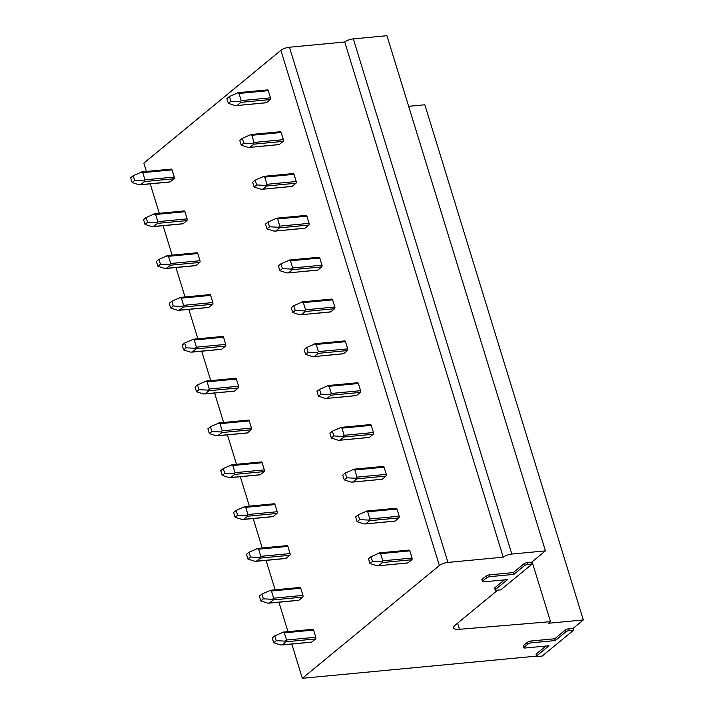 <?xml version="1.0" encoding="UTF-8"?>
<svg xmlns="http://www.w3.org/2000/svg" width="714" height="714" viewBox="0 0 714 714"><rect width="100%" height="100%" fill="white"/><g stroke="black" fill="none" stroke-linecap="round" stroke-linejoin="round"><path stroke-width="1.07" d="M146.406 171.458L143.844 163.122L280.879 50.346A6.533 1.91 -17.1 0 1 289.456 47.231L344.746 41.992A6.533 1.91 -17.1 0 1 353.332 38.886L386.934 35.7L545.425 550.878L531.653 562.204L527.325 562.614A2.615 0.759 162.9 0 0 523.889 563.864L513.277 572.592L489.429 574.85A2.615 0.759 162.9 0 0 486.002 576.091L482.209 579.215A2.615 0.759 162.9 0 0 481.879 579.777L482.432 581.571A2.615 0.759 -17.1 0 1 482.762 581.009L482.209 579.215M497.676 590.175L455.246 625.089A13.075 3.811 -17.1 0 0 453.586 627.909A13.075 3.811 -17.1 0 0 459.495 629.284L550.53 621.68L548.638 623.242L583.329 619.948L573.101 628.374L568.763 628.784A2.615 0.759 162.9 0 0 565.336 630.025L554.724 638.762L530.868 641.02A2.615 0.759 162.9 0 0 527.441 642.261L523.648 645.385A2.615 0.759 162.9 0 0 523.317 645.947L523.871 647.741A2.615 0.759 -17.1 0 1 524.201 647.17L523.648 645.385M531.653 562.204L532.207 563.998L500.764 589.88L496.426 590.291A2.615 0.759 -17.1 0 1 495.186 590.023A2.615 0.759 -17.1 0 1 495.516 589.461L494.963 587.667A2.615 0.759 162.9 0 0 494.632 588.229L495.186 590.023M504.432 579.875L494.963 587.667M545.871 646.045L536.41 653.828A2.615 0.759 162.9 0 0 536.08 654.399L536.633 656.184A2.615 0.759 -17.1 0 1 536.964 655.622L536.41 653.828M536.607 656.112L302.325 678.3L439.369 565.515A6.533 1.91 -17.1 0 1 447.946 562.409L503.236 557.17A6.533 1.91 -17.1 0 1 511.813 554.055L545.425 550.878M532.207 563.998L527.869 564.408L527.325 562.614M482.432 581.571A2.615 0.759 -17.1 0 0 483.664 581.839L507.52 579.581L495.516 589.461M527.869 564.408A2.615 0.759 -17.1 0 0 524.442 565.649L513.83 574.386L489.982 576.644A2.615 0.759 -17.1 0 0 486.546 577.885L482.762 581.009M536.633 656.184A2.615 0.759 -17.1 0 0 537.865 656.461L542.203 656.05L573.654 630.167L569.317 630.578L568.763 628.784M523.871 647.741A2.615 0.759 -17.1 0 0 525.111 648.009L548.959 645.751L536.964 655.622M569.317 630.578A2.615 0.759 -17.1 0 0 565.881 631.819L555.278 640.556L531.421 642.814A2.615 0.759 -17.1 0 0 527.994 644.055L524.201 647.17M513.83 574.386L513.277 572.592M573.654 630.167L573.101 628.374M408.658 106.315L424.839 104.779L583.329 619.948M532.117 561.82L550.53 621.68M344.746 41.992L503.236 557.17M150.217 183.864L159.276 213.29M163.087 225.695L172.145 255.13M175.956 267.527L185.015 296.962M188.826 309.367L197.885 338.793M201.696 351.199L210.755 380.633M214.575 393.039L223.625 422.465M227.445 434.871L236.495 464.305M240.315 476.711L249.364 506.137M253.184 518.543L262.234 547.977M266.054 560.383L275.104 589.809M278.924 602.214L287.974 631.649M291.794 644.055L302.325 678.3M182.552 223.768A1.303 0.723 -95.4 0 0 182.811 223.83A1.303 0.723 -95.4 0 0 183.061 223.723L186.845 220.599A1.303 0.723 -95.4 0 0 187.113 218.886L184.908 211.719A1.303 0.723 -95.4 0 0 184.15 210.933L154.599 213.736M195.422 265.608A1.303 0.723 -95.4 0 0 195.681 265.662A1.303 0.723 -95.4 0 0 195.931 265.554L199.715 262.44A1.303 0.723 -95.4 0 0 199.982 260.726L197.778 253.55A1.303 0.723 -95.4 0 0 197.019 252.774L167.469 255.567M208.292 307.439A1.303 0.723 -95.4 0 0 208.55 307.502A1.303 0.723 -95.4 0 0 208.8 307.395L212.585 304.271A1.303 0.723 -95.4 0 0 212.852 302.558L210.648 295.391A1.303 0.723 -95.4 0 0 209.889 294.605L180.339 297.408M221.161 349.28A1.303 0.723 -95.4 0 0 221.429 349.333A1.303 0.723 -95.4 0 0 221.67 349.226L225.454 346.111A1.303 0.723 -95.4 0 0 225.722 344.398L223.518 337.222A1.303 0.723 -95.4 0 0 222.759 336.437L193.208 339.239M234.031 391.111A1.303 0.723 -95.4 0 0 234.299 391.174A1.303 0.723 -95.4 0 0 234.54 391.067L238.333 387.943A1.303 0.723 -95.4 0 0 238.592 386.229L236.388 379.054A1.303 0.723 -95.4 0 0 235.629 378.277L206.078 381.071M246.901 432.943A1.303 0.723 -95.4 0 0 247.169 433.005A1.303 0.723 -95.4 0 0 247.41 432.898L251.203 429.783A1.303 0.723 -95.4 0 0 251.462 428.07L249.257 420.894A1.303 0.723 -95.4 0 0 248.499 420.109L218.948 422.911M259.78 474.783A1.303 0.723 -95.4 0 0 260.039 474.837A1.303 0.723 -95.4 0 0 260.28 474.739L264.073 471.615A1.303 0.723 -95.4 0 0 264.332 469.901L262.127 462.726A1.303 0.723 -95.4 0 0 261.369 461.949L231.818 464.743M272.65 516.615A1.303 0.723 -95.4 0 0 272.909 516.677A1.303 0.723 -95.4 0 0 273.15 516.57L276.943 513.455A1.303 0.723 -95.4 0 0 277.202 511.733L274.997 504.566A1.303 0.723 -95.4 0 0 274.238 503.781L244.697 506.583M285.52 558.455A1.303 0.723 -95.4 0 0 285.778 558.509A1.303 0.723 -95.4 0 0 286.019 558.402L289.813 555.287A1.303 0.723 -95.4 0 0 290.071 553.573L287.867 546.397A1.303 0.723 -95.4 0 0 287.108 545.621L257.567 548.414M298.39 600.287A1.303 0.723 -95.4 0 0 298.648 600.349A1.303 0.723 -95.4 0 0 298.889 600.242L302.682 597.118A1.303 0.723 -95.4 0 0 302.941 595.405L300.737 588.238A1.303 0.723 -95.4 0 0 299.987 587.452L270.436 590.255M311.259 642.127A1.303 0.723 -95.4 0 0 311.518 642.181A1.303 0.723 -95.4 0 0 311.759 642.073L315.552 638.959A1.303 0.723 -95.4 0 0 315.811 637.245L313.607 630.069A1.303 0.723 -95.4 0 0 312.857 629.293L283.306 632.086M267.277 90A1.303 0.723 84.6 0 1 267.527 89.893A1.303 0.723 84.6 0 1 268.277 90.669L270.481 97.845A1.303 0.723 84.6 0 1 270.222 99.558L266.429 102.682A1.303 0.723 84.6 0 1 266.188 102.78A1.303 0.723 84.6 0 1 265.929 102.727M280.147 131.831A1.303 0.723 84.6 0 1 280.397 131.724A1.303 0.723 84.6 0 1 281.146 132.509L283.351 139.676A1.303 0.723 84.6 0 1 283.092 141.399L279.299 144.514A1.303 0.723 84.6 0 1 279.058 144.621A1.303 0.723 84.6 0 1 278.799 144.558M293.017 173.672A1.303 0.723 84.6 0 1 293.267 173.564A1.303 0.723 84.6 0 1 294.016 174.341L296.23 181.517A1.303 0.723 84.6 0 1 295.962 183.23L292.169 186.345A1.303 0.723 84.6 0 1 291.928 186.452A1.303 0.723 84.6 0 1 291.669 186.399M305.887 215.503A1.303 0.723 84.6 0 1 306.136 215.396A1.303 0.723 84.6 0 1 306.886 216.181L309.1 223.348A1.303 0.723 84.6 0 1 308.832 225.071L305.039 228.185A1.303 0.723 84.6 0 1 304.798 228.293A1.303 0.723 84.6 0 1 304.539 228.23M318.756 257.343A1.303 0.723 84.6 0 1 319.006 257.236A1.303 0.723 84.6 0 1 319.756 258.013L321.969 265.189A1.303 0.723 84.6 0 1 321.702 266.902L317.917 270.017A1.303 0.723 84.6 0 1 317.668 270.124A1.303 0.723 84.6 0 1 317.409 270.07M331.626 299.175A1.303 0.723 84.6 0 1 331.876 299.068A1.303 0.723 84.6 0 1 332.626 299.853L334.839 307.02A1.303 0.723 84.6 0 1 334.571 308.734L330.787 311.857A1.303 0.723 84.6 0 1 330.537 311.964A1.303 0.723 84.6 0 1 330.279 311.902M344.505 341.006A1.303 0.723 84.6 0 1 344.746 340.908A1.303 0.723 84.6 0 1 345.496 341.685L347.709 348.86A1.303 0.723 84.6 0 1 347.441 350.574L343.657 353.689A1.303 0.723 84.6 0 1 343.407 353.796A1.303 0.723 84.6 0 1 343.148 353.742M357.375 382.847A1.303 0.723 84.6 0 1 357.616 382.74A1.303 0.723 84.6 0 1 358.374 383.525L360.579 390.692A1.303 0.723 84.6 0 1 360.311 392.405L356.527 395.529A1.303 0.723 84.6 0 1 356.277 395.636A1.303 0.723 84.6 0 1 356.018 395.574M370.245 424.678A1.303 0.723 84.6 0 1 370.486 424.571A1.303 0.723 84.6 0 1 371.244 425.357L373.449 432.532A1.303 0.723 84.6 0 1 373.181 434.246L369.397 437.361A1.303 0.723 84.6 0 1 369.147 437.468A1.303 0.723 84.6 0 1 368.888 437.414M383.115 466.519A1.303 0.723 84.6 0 1 383.356 466.412A1.303 0.723 84.6 0 1 384.114 467.188L386.319 474.364A1.303 0.723 84.6 0 1 386.051 476.077L382.267 479.201A1.303 0.723 84.6 0 1 382.017 479.308A1.303 0.723 84.6 0 1 381.758 479.246M395.984 508.35A1.303 0.723 84.6 0 1 396.225 508.243A1.303 0.723 84.6 0 1 396.984 509.028L399.188 516.204A1.303 0.723 84.6 0 1 398.921 517.918L395.137 521.033A1.303 0.723 84.6 0 1 394.887 521.14A1.303 0.723 84.6 0 1 394.628 521.077M408.854 550.191A1.303 0.723 84.6 0 1 409.095 550.083A1.303 0.723 84.6 0 1 409.854 550.86L412.058 558.036A1.303 0.723 84.6 0 1 411.791 559.749L408.006 562.873A1.303 0.723 84.6 0 1 407.756 562.971A1.303 0.723 84.6 0 1 407.498 562.918M169.682 181.936A1.303 0.723 -95.4 0 0 169.941 181.99A1.303 0.723 -95.4 0 0 170.191 181.883L173.975 178.768A1.303 0.723 -95.4 0 0 174.243 177.054L172.038 169.878A1.303 0.723 -95.4 0 0 171.28 169.102L141.729 171.895M174.243 177.054L144.969 179.821L143.773 180.945L144.71 181.543L140.39 184.792L169.941 181.99M170.191 181.883L139.096 184.792L132.144 182.57L134.669 180.49L133.197 175.706L130.671 177.786L132.144 182.57M143.773 180.945L134.669 180.49M144.969 179.821L142.764 172.654L141.051 172.083L141.765 171.976L133.197 175.706M187.113 218.886L157.839 221.661L156.643 222.777L157.58 223.375L153.26 226.624L182.811 223.83M183.061 223.723L151.966 226.633L145.013 224.401L147.539 222.322L146.067 217.547L143.541 219.626L145.013 224.401M156.643 222.777L147.539 222.322M157.839 221.661L155.634 214.486L153.921 213.914L154.635 213.816L146.067 217.547M199.982 260.726L170.708 263.493L169.513 264.617L170.45 265.206L166.139 268.464L195.681 265.662M195.931 265.554L164.836 268.464L157.883 266.242L160.409 264.162L158.936 259.378L156.411 261.458L157.883 266.242M169.513 264.617L160.409 264.162M170.708 263.493L168.504 256.326L166.79 255.755L167.504 255.648L158.936 259.378M212.852 302.558L183.578 305.333L182.382 306.449L183.32 307.047L179.009 310.295L208.55 307.502M208.8 307.395L177.706 310.304L170.753 308.073L173.279 305.994L171.806 301.219L169.28 303.298L170.753 308.073M182.382 306.449L173.279 305.994M183.578 305.333L181.374 298.157L179.66 297.586L180.374 297.488L171.806 301.219M225.722 344.398L196.448 347.165L195.252 348.28L196.189 348.878L191.879 352.136L221.429 349.333M221.67 349.226L190.576 352.136L183.623 349.914L186.149 347.834L184.676 343.05L182.15 345.13L183.623 349.914M195.252 348.28L186.149 347.834M196.448 347.165L194.244 339.998L192.53 339.418L193.244 339.32L184.676 343.05M238.592 386.229L209.318 389.005L208.122 390.121L209.059 390.719L204.748 393.967L234.299 391.174M234.54 391.067L203.445 393.976L196.493 391.745L199.019 389.666L197.546 384.891L195.02 386.961L196.493 391.745M208.122 390.121L199.019 389.666M209.318 389.005L207.114 381.829L205.4 381.258L206.114 381.151L197.546 384.891M251.462 428.07L222.188 430.837L220.992 431.952L221.929 432.55L217.618 435.799L247.169 433.005M247.41 432.898L216.315 435.808L209.363 433.585L211.888 431.506L210.416 426.722L207.89 428.802L209.363 433.585M220.992 431.952L211.888 431.506M222.188 430.837L219.983 423.67L218.27 423.09L218.984 422.991L210.416 426.722M264.332 469.901L235.058 472.677L233.871 473.793L234.799 474.391L230.488 477.639L260.039 474.837M260.28 474.739L229.185 477.648L222.232 475.417L224.758 473.337L223.286 468.554L220.76 470.633L222.232 475.417M233.871 473.793L224.758 473.337M235.058 472.677L232.853 465.501L231.14 464.93L231.854 464.823L223.286 468.554M277.202 511.733L247.928 514.508L246.741 515.624L247.669 516.222L243.358 519.471L272.909 516.677M273.15 516.57L242.055 519.48L235.102 517.257L237.628 515.178L236.156 510.394L233.63 512.474L235.102 517.257M246.741 515.624L237.628 515.178M247.928 514.508L245.723 507.333L244.009 506.761L244.723 506.663L236.156 510.394M290.071 553.573L260.806 556.34L259.61 557.464L260.539 558.062L256.228 561.311L285.778 558.509M286.019 558.402L254.925 561.311L247.972 559.089L250.498 557.009L249.025 552.225L246.5 554.305L247.972 559.089M259.61 557.464L250.498 557.009M260.806 556.34L258.593 549.173L256.879 548.602L257.593 548.495L249.025 552.225M302.941 595.405L273.676 598.18L272.48 599.296L273.408 599.894L269.098 603.143L298.648 600.349M298.889 600.242L267.795 603.151L260.842 600.92L263.368 598.841L261.895 594.066L259.369 596.145L260.842 600.92M272.48 599.296L263.368 598.841M273.676 598.18L271.463 591.005L269.749 590.433L270.463 590.335L261.895 594.066M315.811 637.245L286.546 640.012L285.35 641.136L286.278 641.734L281.968 644.983L311.518 642.181M311.759 642.073L280.664 644.983L273.712 642.761L276.238 640.681L274.765 635.897L272.239 637.977L273.712 642.761M285.35 641.136L276.238 640.681M286.546 640.012L284.333 632.845L282.619 632.274L283.333 632.167L274.765 635.897M266.429 102.682L236.637 105.583L266.188 102.78M270.481 97.845L241.216 100.62L240.02 101.736L240.948 102.334L237.164 105.449L235.334 105.592L228.382 103.36L230.908 101.281L229.435 96.506L226.909 98.577L228.382 103.36M240.02 101.736L230.908 101.281M241.216 100.62L239.003 93.445L237.289 92.874L238.003 92.766L229.435 96.506M279.299 144.514L249.507 147.414M283.351 139.676L254.086 142.452L252.89 143.568L253.818 144.166L250.034 147.289L248.204 147.423L241.252 145.201L243.777 143.121L242.305 138.338L239.779 140.417L241.252 145.201M252.89 143.568L243.777 143.121M254.086 142.452L251.872 135.285L250.159 134.705L250.882 134.607L242.305 138.338M292.169 186.345L262.377 189.255L291.928 186.452M296.23 181.517L266.956 184.292L265.76 185.408L266.688 186.006L262.904 189.121L261.074 189.264L254.122 187.032L256.647 184.953L255.175 180.169L252.649 182.248L254.122 187.032M265.76 185.408L256.647 184.953M266.956 184.292L264.751 177.117L263.029 176.545L263.752 176.438L255.175 180.169M305.039 228.185L275.247 231.086L304.798 228.293M309.1 223.348L279.826 226.124L278.63 227.239L279.558 227.837L275.774 230.961L273.944 231.095L266.991 228.864L269.517 226.793L268.045 222.009L265.519 224.089L266.991 228.864M278.63 227.239L269.517 226.793M279.826 226.124L277.621 218.948L275.899 218.377L276.621 218.279L268.045 222.009M317.917 270.017L288.117 272.926L317.668 270.124M321.969 265.189L292.695 267.955L291.499 269.08L292.428 269.678L288.643 272.793L286.814 272.926L279.861 270.704L282.387 268.625L280.923 263.841L278.398 265.92L279.861 270.704M291.499 269.08L282.387 268.625M292.695 267.955L290.491 260.788L288.768 260.217L289.491 260.11L280.923 263.841M330.787 311.857L300.987 314.758L330.537 311.964M334.839 307.02L305.565 309.796L304.369 310.911L305.297 311.509L301.513 314.624L299.684 314.767L292.731 312.536L295.257 310.456L293.793 305.681L291.267 307.761L292.731 312.536M304.369 310.911L295.257 310.456M305.565 309.796L303.361 302.62L301.647 302.049L302.361 301.951L293.793 305.681M343.657 353.689L313.857 356.598L343.407 353.796M347.709 348.86L318.435 351.627L317.239 352.752L318.167 353.341L314.383 356.464L312.553 356.598L305.601 354.376L308.127 352.297L306.663 347.513L304.137 349.592L305.601 354.376M317.239 352.752L308.127 352.297M318.435 351.627L316.231 344.46L314.517 343.889L315.231 343.782L306.663 347.513M356.527 395.529L326.726 398.43L356.277 395.636M360.579 390.692L331.305 393.468L330.109 394.583L331.037 395.181L327.253 398.296L325.423 398.439L318.471 396.208L320.997 394.128L319.533 389.353L317.007 391.433L318.471 396.208M330.109 394.583L320.997 394.128M331.305 393.468L329.1 386.292L327.387 385.721L328.101 385.622L319.533 389.353M369.397 437.361L339.596 440.27L369.147 437.468M373.449 432.532L344.175 435.299L342.979 436.415L343.907 437.013L340.123 440.136L338.302 440.27L331.341 438.048L333.875 435.968L332.403 431.185L329.877 433.264L331.341 438.048M342.979 436.415L333.875 435.968M344.175 435.299L341.97 428.132L340.257 427.561L340.971 427.454L332.403 431.185M382.267 479.201L352.466 482.102L382.017 479.308M386.319 474.364L357.045 477.139L355.849 478.255L356.786 478.853L352.993 481.968L351.172 482.111L344.219 479.879L346.745 477.8L345.273 473.025L342.747 475.096L344.219 479.879M355.849 478.255L346.745 477.8M357.045 477.139L354.84 469.964L353.127 469.393L353.841 469.285L345.273 473.025M395.137 521.033L365.336 523.933L394.887 521.14M399.188 516.204L369.914 518.971L368.719 520.087L369.656 520.684L365.863 523.808L364.042 523.942L357.089 521.72L359.615 519.64L358.142 514.856L355.617 516.936L357.089 521.72M368.719 520.087L359.615 519.64M369.914 518.971L367.71 511.804L365.996 511.224L366.71 511.126L358.142 514.856M408.006 562.873L378.215 565.774L407.756 562.971M412.058 558.036L382.784 560.811L381.588 561.927L382.526 562.525L378.732 565.64L376.912 565.783L369.959 563.551L372.485 561.472L371.012 556.688L368.486 558.767L369.959 563.551M381.588 561.927L372.485 561.472M382.784 560.811L380.58 553.636L378.866 553.064L379.58 552.957L371.012 556.688M555.278 640.556L554.724 638.762M486.546 577.885L486.002 576.091M489.982 576.644L489.429 574.85M524.442 565.649L523.889 563.864M457.603 623.152L459.495 629.284M353.332 38.886L511.813 554.055M289.456 47.231L447.946 562.409M280.879 50.346L439.369 565.515M173.975 178.768L144.71 181.543M172.038 169.878L142.764 172.654M186.845 220.599L157.58 223.375M184.908 211.719L155.634 214.486M199.715 262.44L170.45 265.206M197.778 253.55L168.504 256.326M212.585 304.271L183.32 307.047M210.648 295.391L181.374 298.157M225.454 346.111L196.189 348.878M223.518 337.222L194.244 339.998M238.333 387.943L209.059 390.719M236.388 379.054L207.114 381.829M251.203 429.783L221.929 432.55M249.257 420.894L219.983 423.67M264.073 471.615L234.799 474.391M262.127 462.726L232.853 465.501M276.943 513.455L247.669 516.222M274.997 504.566L245.723 507.333M289.813 555.287L260.539 558.062M287.867 546.397L258.593 549.173M302.682 597.118L273.408 599.894M300.737 588.238L271.463 591.005M315.552 638.959L286.278 641.734M313.607 630.069L284.333 632.845M270.222 99.558L240.948 102.334M268.277 90.669L239.003 93.445M283.092 141.399L253.818 144.166M281.146 132.509L251.872 135.285M295.962 183.23L266.688 186.006M294.016 174.341L264.751 177.117M308.832 225.071L279.558 227.837M306.886 216.181L277.621 218.948M321.702 266.902L292.428 269.678M319.756 258.013L290.491 260.788M334.571 308.734L305.297 311.509M332.626 299.853L303.361 302.62M347.441 350.574L318.167 353.341M345.496 341.685L316.231 344.46M360.311 392.405L331.037 395.181M358.374 383.525L329.1 386.292M373.181 434.246L343.907 437.013M371.244 425.357L341.97 428.132M386.051 476.077L356.786 478.853M384.114 467.188L354.84 469.964M398.921 517.918L369.656 520.684M396.984 509.028L367.71 511.804M411.791 559.749L382.526 562.525M409.854 550.86L380.58 553.636M527.994 644.055L527.441 642.261M531.421 642.814L530.868 641.02M565.881 631.819L565.336 630.025M237.976 92.686L267.527 89.893M249.507 147.423L279.058 144.621M250.846 134.527L280.397 131.724M263.716 176.358L293.267 173.564M276.586 218.198L306.136 215.396M289.456 260.03L319.006 257.236M302.325 301.87L331.876 299.068M315.195 343.702L344.746 340.908M328.065 385.542L357.616 382.74M340.935 427.374L370.486 424.571M353.805 469.205L383.356 466.412M366.675 511.046L396.225 508.243M379.545 552.877L409.095 550.083"/></g></svg>
